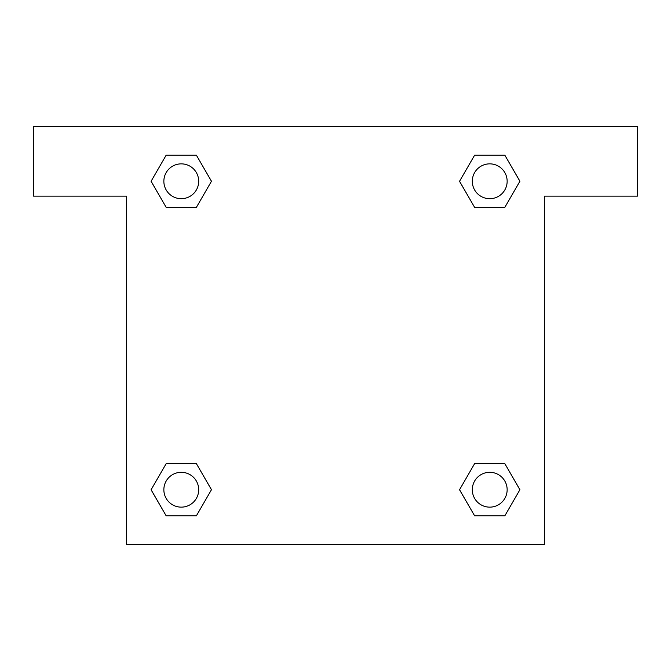 <?xml version="1.0" encoding="UTF-8"?>
<svg xmlns="http://www.w3.org/2000/svg" width="671" height="671" viewBox="0 0 671 671"><rect width="100%" height="100%" fill="white"/><g stroke="black" fill="none" stroke-linecap="round" stroke-linejoin="round"><path stroke-width="1.01" d="M485.729 207.406L504.81 207.406L474.64 207.406L459.551 181.271L474.64 155.144L504.81 155.144L519.899 181.271L504.81 207.406L474.64 207.406L485.729 207.406L474.64 207.406L459.518 181.296M166.19 207.406L196.36 207.406L166.19 207.406L151.101 181.271L166.19 155.144L196.36 155.144L211.449 181.271L196.36 207.406L166.19 207.406L151.067 181.296M185.271 463.594L166.19 463.594L196.36 463.594L211.449 489.729L196.36 515.856L166.19 515.856L151.101 489.729L166.19 463.594L196.36 463.594L185.271 463.594L196.36 463.594L211.482 489.704M504.81 463.594L474.64 463.594L504.81 463.594L519.899 489.729L504.81 515.856L474.64 515.856L459.551 489.729L474.64 463.594L504.81 463.594L519.933 489.704M637.45 126.458L33.55 126.458L33.55 196.142L126.458 196.142L126.458 544.542L544.542 544.542L544.542 196.142L637.45 196.142L637.45 126.458M196.36 155.144L166.19 155.144L196.36 155.144L211.482 181.254M166.19 515.856L196.36 515.856L166.19 515.856L151.067 489.746M474.64 515.856L504.81 515.856L474.64 515.856L459.518 489.746M504.81 155.144L474.64 155.144L504.81 155.144L519.933 181.254M507.15 489.729A17.421 17.421 0 0 0 481.015 474.64A17.421 17.421 0 0 0 481.015 504.81A17.421 17.421 0 0 0 507.15 489.729M198.691 489.729A17.421 17.421 0 0 0 172.564 474.64A17.421 17.421 0 0 0 172.564 504.81A17.421 17.421 0 0 0 198.691 489.729M507.15 181.271A17.421 17.421 0 0 0 481.015 166.19A17.421 17.421 0 0 0 481.015 196.36A17.421 17.421 0 0 0 507.15 181.271M198.691 181.271A17.421 17.421 0 0 0 172.564 166.19A17.421 17.421 0 0 0 172.564 196.36A17.421 17.421 0 0 0 198.691 181.271M474.64 463.594L485.729 463.594M196.36 207.406L185.271 207.406"/></g></svg>
